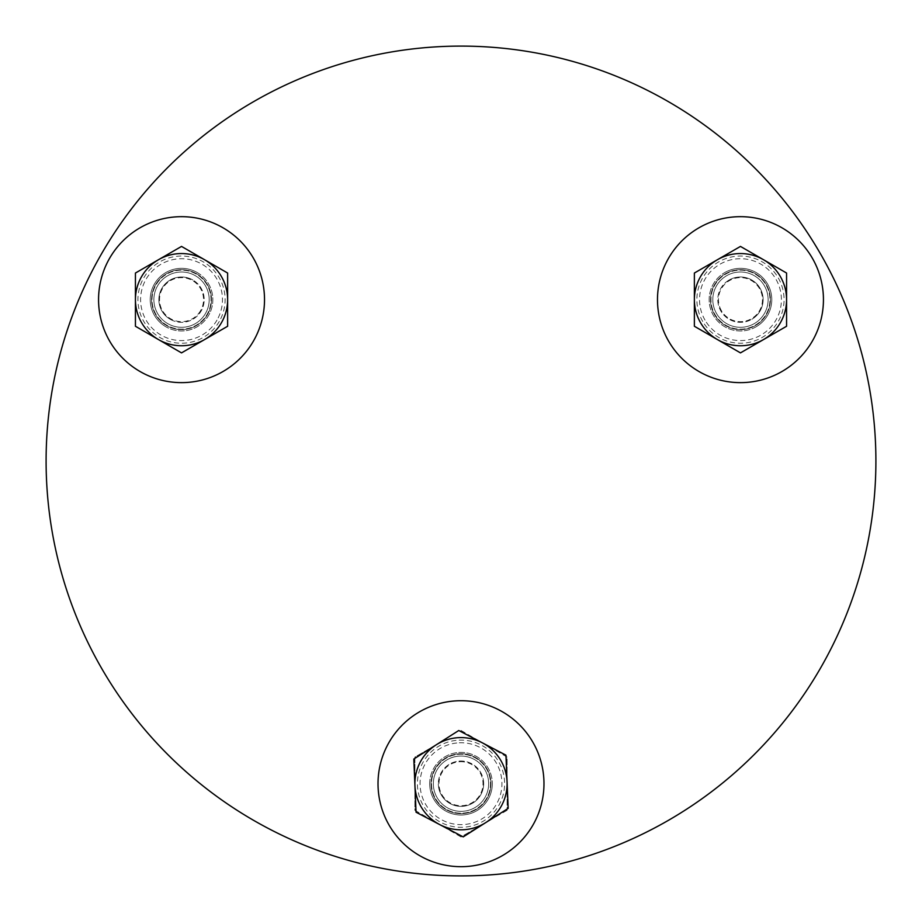 <?xml version="1.0" encoding="UTF-8"?>
<svg xmlns="http://www.w3.org/2000/svg" width="922" height="922" viewBox="0 0 922 922"><rect width="100%" height="100%" fill="white"/><g stroke="black" fill="none" stroke-linecap="round" stroke-linejoin="round"><path stroke-width="0.69" stroke-dasharray="4.61 3.46" d="M740.47 269.685A29.965 29.965 0 0 0 710.505 299.65A29.965 29.965 0 0 0 740.47 329.615A29.965 29.965 0 0 0 770.435 299.65A29.965 29.965 0 0 0 740.47 269.685A29.965 29.965 0 0 0 710.505 299.65A29.965 29.965 0 0 0 740.47 329.615A29.965 29.965 0 0 0 770.435 299.65A29.965 29.965 0 0 0 740.47 269.685M181.53 269.685A29.965 29.965 0 0 0 151.565 299.65A29.965 29.965 0 0 0 181.53 329.615A29.965 29.965 0 0 0 211.495 299.65A29.965 29.965 0 0 0 181.53 269.685A29.965 29.965 0 0 0 151.565 299.65A29.965 29.965 0 0 0 181.53 329.615A29.965 29.965 0 0 0 211.495 299.65A29.965 29.965 0 0 0 181.53 269.685M461 753.735A29.965 29.965 0 0 0 431.035 783.7A29.965 29.965 0 0 0 461 813.665A29.965 29.965 0 0 0 490.965 783.7A29.965 29.965 0 0 0 461 753.735A29.965 29.965 0 0 0 431.035 783.7A29.965 29.965 0 0 0 461 813.665A29.965 29.965 0 0 0 490.965 783.7A29.965 29.965 0 0 0 461 753.735M461 875.9A414.9 414.9 0 0 0 875.9 461A414.9 414.9 0 0 0 461 46.1A414.9 414.9 0 0 0 46.1 461A414.9 414.9 0 0 0 461 875.9M431.508 784.426A29.504 29.504 0 0 0 461.726 813.192A29.504 29.504 0 0 0 490.492 782.974A29.504 29.504 0 0 0 460.274 754.208A29.504 29.504 0 0 0 431.508 784.426A29.504 29.504 0 0 0 461.726 813.192A29.504 29.504 0 0 0 490.492 782.974A29.504 29.504 0 0 0 460.274 754.208A29.504 29.504 0 0 0 431.508 784.426M543.957 781.672A82.98 82.98 0 0 0 458.972 700.743A82.98 82.98 0 0 0 378.043 785.728A82.98 82.98 0 0 0 463.028 866.657A82.98 82.98 0 0 0 543.957 781.672M459.294 742.798A40.937 40.937 0 0 1 501.902 781.994A40.937 40.937 0 0 1 462.706 824.602A40.937 40.937 0 0 1 420.098 785.406A40.937 40.937 0 0 1 459.294 742.798M459.179 740.136A43.599 43.599 0 0 1 504.565 781.879A43.599 43.599 0 0 1 462.821 827.264A43.599 43.599 0 0 1 417.435 785.521A43.599 43.599 0 0 1 459.179 740.136M462.153 811.337A27.66 27.66 0 0 1 433.363 784.853A27.66 27.66 0 0 1 459.848 756.063A27.66 27.66 0 0 1 488.637 782.548A27.66 27.66 0 0 1 462.153 811.337A27.66 27.66 0 0 1 433.363 784.853A27.66 27.66 0 0 1 459.848 756.063A27.66 27.66 0 0 1 488.637 782.548A27.66 27.66 0 0 1 462.153 811.337A27.66 27.66 0 0 0 488.637 782.548A27.66 27.66 0 0 0 459.848 756.063M460.078 761.71A22.001 22.001 0 0 1 482.99 782.778A22.001 22.001 0 0 1 461.922 805.69A22.001 22.001 0 0 1 439.01 784.622A22.001 22.001 0 0 1 460.078 761.71M413.828 759.037L416.053 812.213L463.224 836.888L508.172 808.364L505.948 755.187L458.776 730.512L413.828 759.037M431.496 783.7A29.504 29.504 0 0 0 461 813.204A29.504 29.504 0 0 0 490.504 783.7A29.504 29.504 0 0 0 461 754.196A29.504 29.504 0 0 0 431.496 783.7A29.504 29.504 0 0 0 461 813.204A29.504 29.504 0 0 0 490.504 783.7A29.504 29.504 0 0 0 461 754.196A29.504 29.504 0 0 0 431.496 783.7M543.98 783.7A82.98 82.98 0 0 0 461 700.72A82.98 82.98 0 0 0 378.02 783.7A82.98 82.98 0 0 0 461 866.68A82.98 82.98 0 0 0 543.98 783.7A82.98 82.98 0 0 0 461 700.72A82.98 82.98 0 0 0 378.02 783.7A82.98 82.98 0 0 0 461 866.68A82.98 82.98 0 0 0 543.98 783.7M429.687 783.7A31.313 31.313 0 0 1 461 752.387A31.313 31.313 0 0 1 492.313 783.7A31.313 31.313 0 0 0 461 752.387A31.313 31.313 0 0 0 429.687 783.7A31.313 31.313 0 0 0 461 815.013A31.313 31.313 0 0 0 492.313 783.7A31.313 31.313 0 0 1 461 815.013A31.313 31.313 0 0 1 429.687 783.7M483.67 783.7A22.67 22.67 0 0 0 461 761.03A22.67 22.67 0 0 0 438.33 783.7A22.67 22.67 0 0 1 461 761.03A22.67 22.67 0 0 1 483.67 783.7A22.67 22.67 0 0 1 461 806.37A22.67 22.67 0 0 1 438.33 783.7A22.67 22.67 0 0 0 461 806.37A22.67 22.67 0 0 0 483.67 783.7M437.95 743.777A46.1 46.1 0 0 0 437.95 823.623A46.1 46.1 0 0 0 507.1 783.7A46.1 46.1 0 0 0 437.95 743.777A46.1 46.1 0 0 1 507.1 783.7A46.1 46.1 0 0 1 437.95 823.623A46.1 46.1 0 0 1 437.95 743.777L414.9 757.089L414.9 783.7L414.9 757.089L437.95 743.777M414.9 810.311L437.95 823.623L414.9 810.311L414.9 783.7L414.9 810.311M461 836.934L437.95 823.623L461 836.934L484.05 823.623L461 836.934M507.1 757.089L484.05 743.777L507.1 757.089L507.1 810.311L507.1 757.089M461 730.466L484.05 743.777L461 730.466M507.1 810.311L484.05 823.623L507.1 810.311M197.193 272.532A31.313 31.313 0 0 1 208.649 315.312A31.313 31.313 0 0 1 165.879 326.768A31.313 31.313 0 0 0 208.649 315.312A31.313 31.313 0 0 0 197.193 272.532A31.313 31.313 0 0 0 154.412 283.988A31.313 31.313 0 0 0 165.879 326.768A31.313 31.313 0 0 1 154.412 283.988A31.313 31.313 0 0 1 197.193 272.532M170.201 319.277A22.67 22.67 0 0 0 201.169 310.979A22.67 22.67 0 0 0 192.871 280.023A22.67 22.67 0 0 1 201.169 310.979A22.67 22.67 0 0 1 170.201 319.277A22.67 22.67 0 0 1 161.903 288.321A22.67 22.67 0 0 1 192.871 280.023A22.67 22.67 0 0 0 161.903 288.321A22.67 22.67 0 0 0 170.201 319.277M227.63 299.65A46.1 46.1 0 0 0 158.48 259.727A46.1 46.1 0 0 0 158.48 339.573A46.1 46.1 0 0 0 227.63 299.65A46.1 46.1 0 0 1 158.48 339.573A46.1 46.1 0 0 1 158.48 259.727A46.1 46.1 0 0 1 227.63 299.65L227.63 273.039L204.58 259.727L227.63 273.039L227.63 299.65M181.53 246.416L158.48 259.727L181.53 246.416L204.58 259.727L181.53 246.416L135.43 273.039L158.48 259.727L135.43 273.039L135.43 326.261L158.48 339.573L135.43 326.261L135.43 299.65L135.43 326.261L181.53 352.884L204.58 339.573L181.53 352.884L158.48 339.573L181.53 352.884L227.63 326.261L204.58 339.573L227.63 326.261L227.63 273.039L181.53 246.416M756.121 326.768A31.313 31.313 0 0 1 713.351 315.312A31.313 31.313 0 0 1 724.807 272.532A31.313 31.313 0 0 0 713.351 315.312A31.313 31.313 0 0 0 756.121 326.768A31.313 31.313 0 0 0 767.588 283.988A31.313 31.313 0 0 0 724.807 272.532A31.313 31.313 0 0 1 767.588 283.988A31.313 31.313 0 0 1 756.121 326.768M729.129 280.023A22.67 22.67 0 0 0 720.831 310.979A22.67 22.67 0 0 0 751.799 319.277A22.67 22.67 0 0 1 720.831 310.979A22.67 22.67 0 0 1 729.129 280.023A22.67 22.67 0 0 1 760.097 288.321A22.67 22.67 0 0 1 751.799 319.277A22.67 22.67 0 0 0 760.097 288.321A22.67 22.67 0 0 0 729.129 280.023M717.42 339.573A46.1 46.1 0 0 0 786.57 299.65A46.1 46.1 0 0 0 717.42 259.727A46.1 46.1 0 0 0 717.42 339.573A46.1 46.1 0 0 1 717.42 259.727A46.1 46.1 0 0 1 786.57 299.65A46.1 46.1 0 0 1 717.42 339.573L694.37 326.261L740.47 352.884L763.52 339.573L740.47 352.884L717.42 339.573M786.57 326.261L786.57 299.65L786.57 326.261L763.52 339.573L786.57 326.261L786.57 273.039L786.57 299.65L786.57 273.039L740.47 246.416L717.42 259.727L740.47 246.416L763.52 259.727L740.47 246.416L694.37 273.039L694.37 299.65L694.37 273.039L717.42 259.727L694.37 273.039L694.37 326.261L694.37 299.65L694.37 326.261L740.47 352.884L786.57 326.261M196.282 274.099A29.504 29.504 0 0 0 155.979 284.898A29.504 29.504 0 0 0 166.778 325.201A29.504 29.504 0 0 0 207.081 314.402A29.504 29.504 0 0 0 196.282 274.099A29.504 29.504 0 0 0 155.979 284.898A29.504 29.504 0 0 0 166.778 325.201A29.504 29.504 0 0 0 207.081 314.402A29.504 29.504 0 0 0 196.282 274.099A29.504 29.504 0 0 0 155.979 284.898A29.504 29.504 0 0 0 166.778 325.201A29.504 29.504 0 0 0 207.081 314.402A29.504 29.504 0 0 0 196.282 274.099A29.504 29.504 0 0 0 155.979 284.898A29.504 29.504 0 0 0 166.778 325.201A29.504 29.504 0 0 0 207.081 314.402A29.504 29.504 0 0 0 196.282 274.099M140.04 371.508A82.98 82.98 0 0 0 253.4 341.14A82.98 82.98 0 0 0 223.02 227.792A82.98 82.98 0 0 0 109.672 258.16A82.98 82.98 0 0 0 140.04 371.508A82.98 82.98 0 0 0 253.4 341.14A82.98 82.98 0 0 0 223.02 227.792A82.98 82.98 0 0 0 109.672 258.16A82.98 82.98 0 0 0 140.04 371.508A82.98 82.98 0 0 0 253.4 341.14A82.98 82.98 0 0 0 223.02 227.792A82.98 82.98 0 0 0 109.672 258.16A82.98 82.98 0 0 0 140.04 371.508M755.222 325.201A29.504 29.504 0 0 0 766.021 284.898A29.504 29.504 0 0 0 725.718 274.099A29.504 29.504 0 0 0 714.919 314.402A29.504 29.504 0 0 0 755.222 325.201A29.504 29.504 0 0 0 766.021 284.898A29.504 29.504 0 0 0 725.718 274.099A29.504 29.504 0 0 0 714.919 314.402A29.504 29.504 0 0 0 755.222 325.201A29.504 29.504 0 0 0 766.021 284.898A29.504 29.504 0 0 0 725.718 274.099A29.504 29.504 0 0 0 714.919 314.402A29.504 29.504 0 0 0 755.222 325.201A29.504 29.504 0 0 0 766.021 284.898A29.504 29.504 0 0 0 725.718 274.099A29.504 29.504 0 0 0 714.919 314.402A29.504 29.504 0 0 0 755.222 325.201M698.98 227.792A82.98 82.98 0 0 0 668.6 341.14A82.98 82.98 0 0 0 781.96 371.508A82.98 82.98 0 0 0 812.328 258.16A82.98 82.98 0 0 0 698.98 227.792A82.98 82.98 0 0 0 668.6 341.14A82.98 82.98 0 0 0 781.96 371.508A82.98 82.98 0 0 0 812.328 258.16A82.98 82.98 0 0 0 698.98 227.792A82.98 82.98 0 0 0 668.6 341.14A82.98 82.98 0 0 0 781.96 371.508A82.98 82.98 0 0 0 812.328 258.16A82.98 82.98 0 0 0 698.98 227.792M216.981 320.118A40.937 40.937 0 0 1 161.062 335.101A40.937 40.937 0 0 1 146.079 279.182A40.937 40.937 0 0 1 201.999 264.199A40.937 40.937 0 0 1 216.981 320.118M219.286 321.444A43.599 43.599 0 0 1 159.737 337.406A43.599 43.599 0 0 1 143.774 277.856A43.599 43.599 0 0 1 203.336 261.894A43.599 43.599 0 0 1 219.286 321.444M157.581 285.82A27.66 27.66 0 0 1 195.36 275.701A27.66 27.66 0 0 1 205.491 313.48A27.66 27.66 0 0 1 167.7 323.599A27.66 27.66 0 0 1 157.581 285.82A27.66 27.66 0 0 1 195.36 275.701A27.66 27.66 0 0 1 205.491 313.48A27.66 27.66 0 0 1 167.7 323.599A27.66 27.66 0 0 1 157.581 285.82M200.593 310.656A22.001 22.001 0 0 1 170.535 318.701A22.001 22.001 0 0 1 162.479 288.644A22.001 22.001 0 0 1 192.537 280.599A22.001 22.001 0 0 1 200.593 310.656M705.019 320.118A40.937 40.937 0 0 1 720.001 264.199A40.937 40.937 0 0 1 775.921 279.182A40.937 40.937 0 0 1 760.938 335.101A40.937 40.937 0 0 1 705.019 320.118M702.714 321.444A43.599 43.599 0 0 1 718.664 261.894A43.599 43.599 0 0 1 778.226 277.856A43.599 43.599 0 0 1 762.264 337.406A43.599 43.599 0 0 1 702.714 321.444M764.419 285.82A27.66 27.66 0 0 1 754.3 323.599A27.66 27.66 0 0 1 716.509 313.48A27.66 27.66 0 0 1 726.64 275.701A27.66 27.66 0 0 1 764.419 285.82A27.66 27.66 0 0 1 754.3 323.599A27.66 27.66 0 0 1 716.509 313.48A27.66 27.66 0 0 1 726.64 275.701A27.66 27.66 0 0 1 764.419 285.82M721.407 310.656A22.001 22.001 0 0 1 729.463 280.599A22.001 22.001 0 0 1 759.521 288.644A22.001 22.001 0 0 1 751.465 318.701A22.001 22.001 0 0 1 721.407 310.656M462.245 813.642A29.965 29.965 0 0 1 431.058 784.945A29.965 29.965 0 0 1 459.755 753.758A29.965 29.965 0 0 1 490.942 782.455A29.965 29.965 0 0 1 462.245 813.642M155.588 284.668A29.965 29.965 0 0 1 196.513 273.696A29.965 29.965 0 0 1 207.485 314.633A29.965 29.965 0 0 1 166.548 325.604A29.965 29.965 0 0 1 155.588 284.668M766.413 284.668A29.965 29.965 0 0 1 755.452 325.604A29.965 29.965 0 0 1 714.515 314.633A29.965 29.965 0 0 1 725.487 273.696A29.965 29.965 0 0 1 766.413 284.668"/><path stroke-width="1.38" d="M461 875.9A414.9 414.9 0 0 0 875.9 461A414.9 414.9 0 0 0 461 46.1A414.9 414.9 0 0 0 46.1 461A414.9 414.9 0 0 0 461 875.9M543.957 781.672A82.98 82.98 0 0 0 458.972 700.743A82.98 82.98 0 0 0 378.043 785.728A82.98 82.98 0 0 0 463.028 866.657A82.98 82.98 0 0 0 543.957 781.672M436.302 744.769A46.1 46.1 0 0 1 482.367 742.844L505.948 755.187L507.065 781.775A46.1 46.1 0 0 1 485.698 822.631L508.172 808.364L507.065 781.775A46.1 46.1 0 0 0 482.367 742.844L458.776 730.512L436.302 744.769L413.828 759.037L414.935 785.625A46.1 46.1 0 0 1 436.302 744.769M463.224 836.888L485.698 822.631A46.1 46.1 0 0 1 439.633 824.556L416.053 812.213L414.935 785.625A46.1 46.1 0 0 0 439.633 824.556L463.224 836.888M227.63 299.65A46.1 46.1 0 0 1 204.58 339.573L181.53 352.884L158.48 339.573A46.1 46.1 0 0 1 135.43 299.65L135.43 326.261L158.48 339.573A46.1 46.1 0 0 0 204.58 339.573L227.63 326.261L227.63 273.039L204.58 259.727A46.1 46.1 0 0 1 227.63 299.65M135.43 273.039L135.43 299.65A46.1 46.1 0 0 1 158.48 259.727L181.53 246.416L204.58 259.727A46.1 46.1 0 0 0 158.48 259.727L135.43 273.039M717.42 339.573A46.1 46.1 0 0 1 694.37 299.65L694.37 273.039L717.42 259.727A46.1 46.1 0 0 1 763.52 259.727L740.47 246.416L717.42 259.727A46.1 46.1 0 0 0 694.37 299.65L694.37 326.261L740.47 352.884L763.52 339.573A46.1 46.1 0 0 1 717.42 339.573M786.57 273.039L763.52 259.727A46.1 46.1 0 0 1 786.57 299.65L786.57 326.261L763.52 339.573A46.1 46.1 0 0 0 786.57 299.65L786.57 273.039M140.04 371.508A82.98 82.98 0 0 0 253.4 341.14A82.98 82.98 0 0 0 223.02 227.792A82.98 82.98 0 0 0 109.672 258.16A82.98 82.98 0 0 0 140.04 371.508M698.98 227.792A82.98 82.98 0 0 0 668.6 341.14A82.98 82.98 0 0 0 781.96 371.508A82.98 82.98 0 0 0 812.328 258.16A82.98 82.98 0 0 0 698.98 227.792"/></g></svg>
